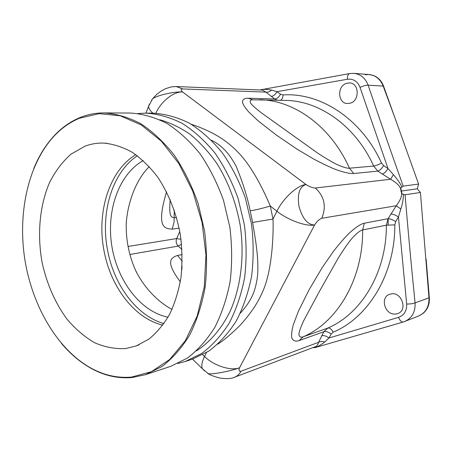 <?xml version="1.0" encoding="UTF-8"?>
<svg xmlns="http://www.w3.org/2000/svg" width="452" height="452" viewBox="0 0 452 452"><rect width="100%" height="100%" fill="white"/><g stroke="black" fill="none" stroke-linecap="round" stroke-linejoin="round"><path stroke-width="0.68" d="M388.155 224.96L388.189 218.491M180.314 281.799C164.494 260.815 171.404 257.544 177.574 255.431L182.201 254.572M181.789 270.03L182.049 266.183M130.142 254.419L178.212 246.091C176.201 243.939 175.687 241.424 176.67 238.56L181.009 239.328M179.133 228.107L172.189 229.147C165.409 228.458 155.448 229.062 166.545 191.846M176.551 217.514L174.269 217.819C172.494 216.909 168.398 219.48 170.201 199.614M137.318 155.782C111.65 172.884 99.971 214.078 107.858 251.657C114.554 285.93 136.984 315.982 163.952 323.587M143.165 160.59C118.712 174.336 106.192 210.796 111.797 245.848C117.317 280.907 140.51 311.705 168.02 317.202M135.758 154.646C108.762 170.975 96.169 213.491 104.322 252.239C111.215 287.675 134.854 318.57 162.816 325.152M125.797 348.537L136.227 345.938L148.883 339.119C156.776 332.678 163.686 324.406 169.619 314.298C174.839 303.269 178.625 291.02 180.969 277.551C182.399 263.629 182.207 249.431 180.382 234.961C176.512 213.44 168.585 193.36 157.624 177.026C149.844 166.907 141.38 158.663 132.238 152.296C122.887 147.126 113.486 144.064 104.039 143.103C97.429 142.866 91.089 143.894 85.021 146.182L71.043 154.109C62.658 161.556 55.59 170.822 49.844 181.902C39.595 205.219 36.979 234.515 42.177 262.815C46.918 284.223 55.2 303.015 67.026 319.191C75.343 328.994 84.49 336.813 94.468 342.65C104.751 347.17 115.198 349.13 125.797 348.537M131.549 377.087L151.414 371.674L169.737 359.436L185.365 340.644L197.185 316.044L204.259 286.93L205.959 255.047L202.061 222.446L192.812 191.298L178.885 163.635L161.296 141.131L141.29 124.967L120.164 115.768L99.163 113.644L79.394 118.249C68.941 122.65 59.709 129.487 51.703 138.758C27.352 167.325 17.797 214.514 24.866 259.64C32.12 304.738 55.811 346.656 87.812 366.278C101.864 374.776 116.441 378.375 131.549 377.087M61.5 343.469C69.568 353.018 78.456 360.752 88.163 366.662C102.271 375.2 116.915 378.821 132.091 377.533L145.538 374.668L162.144 366.402C172.574 358.396 181.772 347.91 189.733 334.943C196.773 320.705 201.914 304.767 205.151 287.139C207.157 268.867 206.971 250.188 204.587 231.119L198.072 203.383C191.806 185.642 183.879 169.585 174.286 155.222C163.946 142.16 152.759 131.639 140.725 123.678C128.464 117.311 116.22 113.723 103.994 112.91C95.508 112.898 87.422 114.492 79.727 117.673C69.224 122.102 59.958 128.973 51.918 138.284C44.522 146.911 38.465 157.013 33.747 168.59M145.538 374.668L170.715 366.323L187.241 358.176C197.631 350.34 206.79 340.113 214.734 327.514C221.757 313.694 226.91 298.263 230.175 281.212C232.232 263.544 232.119 245.515 229.836 227.113L223.497 200.36C217.372 183.246 209.587 167.765 200.14 153.912C189.947 141.301 178.896 131.153 166.986 123.458C154.838 117.311 142.679 113.836 130.521 113.045L103.994 112.91M196.563 350.808C210.107 342.085 221.762 328.485 230.328 310.869C240.95 286.528 244.656 255.883 240.238 225.463C236.046 202.445 228.243 181.76 216.83 163.404C208.813 152.075 199.993 142.436 190.371 134.493C180.45 127.639 170.297 122.741 159.901 119.797M177.868 363.481L185.28 361.498L201.75 353.424C212.101 345.684 221.237 335.616 229.153 323.231C236.17 309.654 241.317 294.512 244.6 277.794C246.679 260.482 246.606 242.82 244.379 224.808L238.142 198.614C232.096 181.868 224.401 166.715 215.045 153.155C204.948 140.809 193.981 130.871 182.15 123.334C170.076 117.305 157.98 113.904 145.866 113.124L138.205 113.537M185.28 361.498L192.382 359.142L208.818 351.102C219.152 343.413 228.266 333.429 236.176 321.14C243.176 307.688 248.323 292.687 251.617 276.132C253.702 258.996 253.651 241.509 251.448 223.683L245.266 197.767C239.261 181.195 231.605 166.2 222.294 152.782C212.248 140.566 201.326 130.73 189.535 123.272C177.495 117.305 165.432 113.938 153.347 113.164L145.866 113.124M217.728 344.204C223.215 340.785 230.43 334.734 239.385 326.045C250.052 314.502 257.713 303.247 262.369 292.269C271.822 272.55 273.703 235.882 273.002 219.067L276.906 211.237C287.856 220.084 306.275 226.757 314.598 225C316.807 221.48 319.197 219.243 321.762 218.288C326.581 206.496 324.44 196.405 315.343 188.021C312.575 187.913 309.473 186.749 306.032 184.535C299.506 186.642 297.162 193.914 298.987 206.344C302.405 218.542 307.609 224.757 314.598 225L239.583 367.742C231.26 371.058 212.073 374.697 208.242 373.651L207.423 373.126M240.374 313.151C251.109 300.93 255.51 292.229 257.578 275.336C259.052 256.9 254.702 235.464 252.606 222.44L250.182 210.83C247.6 197.756 242.973 183.02 236.306 166.624C229.644 153.753 221.378 144.973 211.519 140.29M151.409 100.463L152.516 98.875C156.443 95.491 174.065 91.366 182.591 91.971L306.032 184.535C297.489 185.139 283.246 198.106 276.906 211.237L270.262 205.993L273.002 219.067L252.606 222.44M202.711 354.735L204.53 356.487C201.903 361.905 201.196 366.007 202.417 368.787L204.524 370.889M206.468 352.6L204.53 356.487C213.892 365.792 230.995 371.222 239.583 367.742C238.503 370.448 238.995 371.601 241.057 371.205C239.47 374.149 237.3 376.154 234.554 377.222L234.554 377.222C231.701 378.731 226.729 379.002 219.632 378.025C212.982 376.115 209.186 374.657 208.242 373.651L202.417 368.787L192.49 359.108M234.554 377.222L315.202 346.74C316.581 346.571 317.711 345.091 318.592 342.305L323.824 331.745L327.762 328.084C361.244 313.965 386.658 272.398 386.364 225.186L388.065 218.7L396.263 205.75C402.269 197.626 402.201 193.744 400.896 190.959C400.997 188.043 399.314 184.241 390.551 179.252L377.827 171.116L373.651 166.048C355.707 126.006 319.564 100.813 285.658 100.4L252.352 99.802C250.041 99.903 249.544 101.141 250.866 103.519C252.498 105.57 256.086 108.74 261.635 113.034L317.637 153.07C325.457 158.155 331.779 161.912 336.599 164.33C342.808 167.155 347.085 168.443 349.441 168.2C330.949 126.362 293.941 100.107 259.476 99.706M395.686 221.655C392.613 219.627 390.07 218.638 388.065 218.7L364.34 223.209C360.849 223.921 355.939 227.113 349.605 232.797C345.029 237.238 339.582 243.498 333.271 251.578L322.084 267.776L308.857 290.184L298.382 311.309L293.263 324.869C291.726 330.988 291.252 335.339 291.822 337.932C293.156 340.944 295.602 341.831 299.151 340.582L323.824 331.745C325.971 331.197 328.429 331.949 331.209 333.988L333.169 332.18C368.25 317.615 395.071 274.268 394.816 224.887L395.686 221.655L398.449 216.983L400.839 209.027L396.263 205.75L321.762 218.288M400.839 209.027C402.681 203.27 403.5 198.355 403.291 194.292L405.06 194.778C407.896 228.627 410.755 259.793 415.066 302.908C413.06 303.637 410.258 304.021 406.664 304.066L398.449 216.983C395.359 214.949 392.811 213.949 390.81 213.994M405.06 194.778L420.428 192.473L417.298 188.795L401.658 191.01M403.291 194.292L401.997 193.835L400.732 187.987L403.19 186.122L418.608 184.077L383.573 86.112C381.635 81.032 378.392 77.541 373.838 75.642L369.081 74.535L365.278 74.733M417.298 188.795L418.608 184.077M401.636 190.846L400.896 190.959M401.749 187.134C401.201 184.71 398.427 180.568 393.432 174.715L390.551 179.252L315.343 188.021M393.432 174.715L388.002 168.556C386.042 171.732 384.115 173.585 382.228 174.127M349.65 73.569L353.882 73.36C360.645 74.162 365.397 78.111 368.143 85.213C381.686 125.159 391.833 154.318 403.19 186.122M360.041 87.383L388.002 168.556L383.601 165.579L381.499 163.065C361.538 118.639 320.152 92.304 283.014 94.948L280.545 94.219L276.974 91.683L347.43 79.241C353.368 78.608 357.572 81.326 360.041 87.383C363.284 85.874 365.984 85.151 368.143 85.213L383.183 86.078C380.347 79.162 375.646 75.309 369.081 74.535L353.882 73.36M350.311 103.118C359.498 101.259 359.668 82.993 349.498 82.914L346.452 83.332C336.407 86.547 338.096 103.937 347.661 103.502L350.311 103.118M277.183 100.174L274.714 98.982L265.895 92.112L262.358 90.072M155.799 113.226C161.11 101.338 173.76 91.394 182.591 91.971C180.58 90.151 180.619 89.14 182.715 88.937L265.895 92.112C267.866 92.468 269.731 91.784 271.482 90.055L276.974 91.683C275.296 94.677 273.353 96.259 271.143 96.423M280.545 94.219C278.856 97.214 276.912 98.802 274.714 98.982L248.323 98.237C244.538 98.152 242.577 99.44 242.436 102.095C242.854 104.242 244.911 107.491 248.611 111.847L258.442 121.096L276.149 134.928L296.981 149.115L313.626 159.002C322.632 163.76 330.135 167.308 336.141 169.653C344.283 172.534 350.136 173.817 353.701 173.506L377.827 171.116C379.725 170.59 381.652 168.743 383.601 165.579M271.482 90.055C266.313 89.14 262.77 89.123 260.855 90.01M262.403 90.078L176.246 86.535L182.715 88.937M260.714 89.801L260.115 89.982M315.18 347.594L313.812 347.515L314.417 347.368C316.185 347.577 319.592 345.814 324.638 342.085C322.31 341.198 320.293 341.271 318.592 342.305L241.057 371.205M406.664 304.066C406.936 310.806 404.229 315.236 398.54 317.355L328.988 337.989C326.22 335.943 323.756 335.198 321.604 335.763M324.638 342.085L328.988 337.989L331.209 333.988M395.941 314.004L397.715 313.558C408.382 310.112 401.133 291.308 391.246 293.93L389.89 294.258C379.674 296.924 384.624 315.643 395.941 314.004M364.34 223.209L362.645 229.966C360.261 230.39 356.656 233.243 351.842 238.532C348.176 242.956 343.639 249.476 338.243 258.075L319.095 291.964L303.32 321.428C300.563 327.576 299.094 331.858 298.908 334.271C299.224 336.904 300.648 337.746 303.179 336.802L327.762 328.084C329.745 327.723 331.548 329.09 333.169 332.18M315.807 347.407L403.15 322.039L418.71 315.982C425.784 312.711 429.208 306.659 428.976 297.817L415.066 302.908C415.473 311.931 412.015 318.135 404.698 321.508L403.15 322.039C401.438 322.186 399.901 320.626 398.54 317.355M419.015 315.858L423.038 313.456C427.603 309.569 429.699 304.315 429.332 297.693L428.976 297.817L420.428 192.473M429.332 297.693L426.106 259.03M396.404 121.865L383.183 86.078L383.573 86.112M250.182 210.83C256.222 209.869 262.917 208.259 270.262 205.993C264.832 193.044 253.821 169.472 239.882 154.217C227.458 140.741 213.22 131.611 191.213 124.243M149.296 166.675L148.979 166.963C136.589 179.099 127.746 201.535 126.238 223.435C125.854 240.159 129.074 256.041 135.894 271.076C144.171 287.687 158.358 302.348 172.031 309.377M181.557 244.182L178.212 246.091L181.975 249.436M177.574 255.431L182.224 261.296M128.334 246.425L176.67 238.56L179.8 231.526M172.189 229.147L174.077 222.096L174.274 210.203M152.793 113.164C150.07 110.582 148.657 108.333 148.555 106.429L149.465 104.067M283.014 94.948C282.884 97.649 282.082 99.417 280.613 100.265M381.499 163.065C378.352 164.743 375.731 165.731 373.651 166.048L349.441 168.2L353.701 173.506M261.346 89.682L349.469 73.603C348.006 74.196 347.328 76.072 347.43 79.241M260.522 89.835L261.126 89.722L260.488 89.999M314.168 347.628L313.253 347.498M315.112 347.611L315.728 347.43L313.959 347.209M394.816 224.887L386.364 225.186L362.645 229.966C363.103 279.251 337.22 322.406 303.179 336.802L299.151 340.582M248.323 98.237L252.685 99.785M126.475 222.35L126.238 223.435M136.651 272.387L135.894 271.076M107.192 143.329L104.039 143.103M139.159 344.752L136.227 345.938M87.812 366.278L88.163 366.662M51.703 138.758L51.918 138.284M176.24 86.535L171.517 86.84L165.505 88.677L160.692 91.327L156.381 94.694L152.516 98.875L148.555 106.429L145.906 113.124M312.976 347.582L314.304 347.656"/></g></svg>

